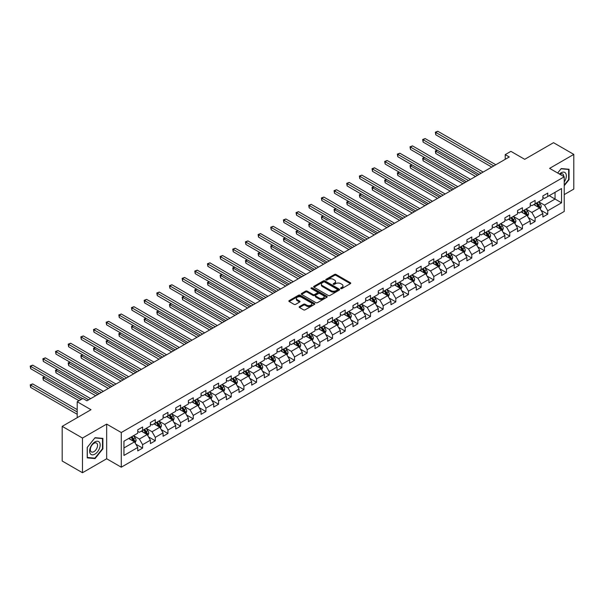 <?xml version="1.0" encoding="UTF-8"?>
<svg xmlns="http://www.w3.org/2000/svg" width="604" height="604" viewBox="0 0 604 604"><rect width="100%" height="100%" fill="white"/><g stroke="black" fill="none" stroke-linecap="round" stroke-linejoin="round"><path stroke-width="0.91" d="M340.822 288.561A0.785 0.453 0 0 0 341.94 288.561L350.403 283.669A1.125 0.649 0 0 0 350.735 283.216A1.125 0.649 0 0 0 350.403 282.755L336.066 274.473A1.125 0.649 0 0 0 334.473 274.473L326.009 279.358A0.785 0.453 0 0 0 327.119 280.007L328.214 279.373A3.601 2.084 0 0 1 333.317 279.373L334.51 280.06A3.601 2.084 0 0 1 335.567 281.532A3.601 2.084 0 0 1 334.51 283.004L333.416 283.638A0.785 0.453 0 0 0 334.533 284.28L335.628 283.646A3.601 2.084 0 0 1 340.724 283.646L341.917 284.341A3.601 2.084 0 0 1 342.974 285.813A3.601 2.084 0 0 1 341.917 287.285L340.822 287.912A0.785 0.453 0 0 0 340.822 288.561L340.822 287.912M299.501 306.575A1.125 0.649 0 0 0 299.169 307.036A1.125 0.649 0 0 0 299.501 307.496L303.525 309.822A1.125 0.649 0 0 0 305.118 309.822L314.518 304.393A1.125 0.649 0 0 0 314.843 303.933A1.125 0.649 0 0 0 314.518 303.472L300.18 295.19A1.125 0.649 0 0 0 298.587 295.19L289.18 300.618A1.125 0.649 0 0 0 288.855 301.079A1.125 0.649 0 0 0 289.18 301.539L294.042 304.348A1.125 0.649 0 0 0 295.635 304.348L299.659 302.023A1.125 0.649 0 0 0 299.992 301.562A1.125 0.649 0 0 0 299.659 301.102L297.251 299.712A3.012 1.736 0 0 1 296.368 298.482A3.012 1.736 0 0 1 298.225 296.874A3.012 1.736 0 0 1 301.509 297.251L310.954 302.702A3.012 1.736 0 0 1 311.83 303.933A3.012 1.736 0 0 1 309.973 305.541A3.012 1.736 0 0 1 306.689 305.163L305.118 304.25A1.125 0.649 0 0 0 303.525 304.25L299.501 306.575L299.501 307.496L303.525 305.194L303.525 304.25M564.227 194.601L573.8 189.075L573.8 154.398L553.513 142.687L524.702 159.32L510.901 151.355L505.223 154.632L509.278 156.98L86.946 400.807L82.884 398.466L77.206 401.751L77.206 417.681M82.484 438.059L82.484 472.736L106.666 458.768L106.666 424.099L82.484 438.059L62.189 426.349L91 409.716L77.206 401.751M106.666 424.099L121.276 432.532L564.227 176.798L564.227 211.468L121.276 467.202L121.276 432.532M573.8 154.398L549.617 168.365L564.227 176.798M328.297 295.515A1.125 0.649 0 0 0 329.89 295.515L339.289 290.086A1.125 0.649 0 0 0 339.622 289.626A1.125 0.649 0 0 0 339.289 289.165L324.952 280.89A1.125 0.649 0 0 0 323.359 280.89L313.959 286.319A1.125 0.649 0 0 0 313.627 286.779A1.125 0.649 0 0 0 313.959 287.24L328.297 295.515M311.528 288.727A0.785 0.453 0 0 1 312.328 288.84L312.328 287.904L326.9 296.322A1.125 0.649 0 0 1 327.232 296.783A1.125 0.649 0 0 1 326.9 297.243L317.5 302.664A1.125 0.649 0 0 1 315.907 302.664L301.57 294.39L301.57 293.469A1.125 0.649 0 0 0 301.237 293.929A1.125 0.649 0 0 0 301.57 294.39M301.57 293.469L305.594 291.143A1.125 0.649 0 0 1 307.187 291.143L313 294.503A1.125 0.649 0 0 0 314.593 294.503L317.266 292.963A1.125 0.649 0 0 0 317.591 292.502A1.125 0.649 0 0 0 317.266 292.042L311.211 288.546A0.785 0.453 0 0 1 312.328 287.904M82.484 472.736L62.189 461.018L62.189 426.349M135.84 444.174L142.62 448.085L142.62 444.665L150.411 440.165L150.411 443.593L155.281 440.777L155.281 437.356L163.072 432.857L163.072 436.277L167.935 433.468L167.935 430.048L175.726 425.548L175.726 428.968L180.596 426.16L180.596 422.74L188.388 418.24L188.388 421.66L193.257 418.851L193.257 415.431L201.049 410.931L201.049 414.352L205.919 411.543L205.919 408.123L213.71 403.623L213.71 407.043L218.58 404.235L218.58 400.807L226.372 396.315L226.372 399.735L231.241 396.919L231.241 393.498L239.033 389.006L239.033 392.426L243.903 389.61L243.903 386.19L251.694 381.69L251.694 385.11L256.564 382.302L256.564 378.882L264.348 374.382L264.348 377.802L269.218 374.993L269.218 371.573L277.01 367.073L277.01 370.494L281.879 367.685L281.879 364.265L289.671 359.765L289.671 363.185L294.541 360.377L294.541 356.956L302.332 352.457L302.332 355.877L307.202 353.068L307.202 349.648L314.994 345.148L314.994 348.568L319.863 345.752L319.863 342.332L327.655 337.84L327.655 341.26L332.525 338.444L332.525 335.024L340.316 330.531L340.316 333.952L345.186 331.135L345.186 327.715L352.978 323.216L352.978 326.636L357.84 323.827L357.84 320.407L365.631 315.907L365.631 319.327L370.501 316.519L370.501 313.099L378.293 308.599L378.293 312.019L383.163 309.21L383.163 305.79L390.954 301.29L390.954 304.71L395.824 301.902L395.824 298.482L403.615 293.982L403.615 297.402L408.485 294.593L408.485 291.166L416.277 286.673L416.277 290.094L421.147 287.277L421.147 283.857L428.938 279.365L428.938 282.785L433.808 279.969L433.808 276.549L441.599 272.049L441.599 275.477L446.469 272.661L446.469 269.241L454.253 264.741L454.253 268.161L459.123 265.352L459.123 261.932L466.915 257.432L466.915 260.853L471.784 258.044L471.784 254.624L479.576 250.124L479.576 253.544L484.446 250.736L484.446 247.315L492.237 242.816L492.237 246.236L497.107 243.427L497.107 240.007L504.899 235.507L504.899 238.927L509.768 236.111L509.768 232.691L517.56 228.199L517.56 231.619L522.43 228.803L522.43 225.383L530.221 220.89L530.221 224.311L535.091 221.494L535.091 218.074L542.883 213.574L542.883 216.995L547.753 214.186L547.753 210.766L561.546 202.801L561.546 188.554L555.053 192.306L555.053 199.056L561.546 202.801M142.62 448.085L137.75 450.901L137.75 447.481L123.948 455.446L123.948 441.199L137.75 433.234L137.75 429.814L142.62 427.005L142.62 430.425L150.411 425.926L150.411 422.506L155.281 419.689L155.281 423.11L163.072 418.617L163.072 415.197L167.935 412.381L167.935 415.801L175.726 411.309L175.726 407.889L180.596 405.073L180.596 408.493L188.388 403.993L188.388 400.573L193.257 397.764L193.257 401.184L201.049 396.685L201.049 393.264L205.919 390.456L205.919 393.876L213.71 389.376L213.71 385.956L218.58 383.147L218.58 386.568L226.372 382.068L226.372 378.648L231.241 375.839L231.241 379.259L239.033 374.759L239.033 371.339L243.903 368.531L243.903 371.951L251.694 367.451L251.694 364.031L256.564 361.215L256.564 364.635L264.348 360.143L264.348 356.722L269.218 353.906L269.218 357.326L277.01 352.834L277.01 349.406L281.879 346.598L281.879 350.018L289.671 345.518L289.671 342.098L294.541 339.289L294.541 342.71L302.332 338.21L302.332 334.79L307.202 331.981L307.202 335.401L314.994 330.901L314.994 327.481L319.863 324.673L319.863 328.093L327.655 323.593L327.655 320.173L332.525 317.364L332.525 320.784L340.316 316.285L340.316 312.864L345.186 310.048L345.186 313.476L352.978 308.976L352.978 305.556L357.84 302.74L357.84 306.16L365.631 301.668L365.631 298.248L370.501 295.432L370.501 298.852L378.293 294.352L378.293 290.932L383.163 288.123L383.163 291.543L390.954 287.043L390.954 283.623L395.824 280.815L395.824 284.235L403.615 279.735L403.615 276.315L408.485 273.506L408.485 276.926L416.277 272.427L416.277 269.007L421.147 266.198L421.147 269.618L428.938 265.118L428.938 261.698L433.808 258.889L433.808 262.31L441.599 257.81L441.599 254.39L446.469 251.574L446.469 254.994L454.253 250.501L454.253 247.081L459.123 244.265L459.123 247.685L466.915 243.193L466.915 239.773L471.784 236.957L471.784 240.377L479.576 235.877L479.576 232.457L484.446 229.648L484.446 233.069L492.237 228.569L492.237 225.149L497.107 222.34L497.107 225.76L504.899 221.26L504.899 217.84L509.768 215.032L509.768 218.452L517.56 213.952L517.56 210.532L522.43 207.723L522.43 211.143L530.221 206.643L530.221 203.223L535.091 200.415L535.091 203.835L542.883 199.335L542.883 195.915L547.753 193.099L547.753 196.519L561.546 188.554M141.321 431.173L147.165 434.548L139.373 439.048L133.529 435.673M137.75 431.362L139.373 432.298L142.62 430.425M139.373 439.048L142.62 444.665M147.165 434.548L150.411 440.165M153.982 423.865L159.826 427.239L152.034 431.732L146.191 428.364M150.411 424.053L152.034 424.989L155.281 423.11M152.034 431.732L155.281 437.356M159.826 427.239L163.072 432.857M166.636 416.556L172.48 419.923L164.696 424.423L158.852 421.048M163.072 416.737L164.696 417.681L167.935 415.801M164.696 424.423L167.935 430.048M172.48 419.923L175.726 425.548M179.297 409.248L185.141 412.615L177.35 417.115L171.506 413.74M175.726 409.429L177.35 410.365L180.596 408.493M177.35 417.115L180.596 422.74M185.141 412.615L188.388 418.24M191.959 401.932L197.802 405.307L190.011 409.806L184.167 406.432M188.388 402.121L190.011 403.057L193.257 401.184M190.011 409.806L193.257 415.431M197.802 405.307L201.049 410.931M204.62 394.623L210.464 397.998L202.672 402.498L196.828 399.123M201.049 394.812L202.672 395.748L205.919 393.876M202.672 402.498L205.919 408.123M210.464 397.998L213.71 403.623M217.281 387.315L223.125 390.69L215.334 395.19L209.49 391.815M213.71 387.504L215.334 388.44L218.58 386.568M215.334 395.19L218.58 400.807M223.125 390.69L226.372 396.315M229.943 380.007L235.787 383.381L227.995 387.881L222.151 384.506M226.372 380.195L227.995 381.132L231.241 379.259M227.995 387.881L231.241 393.498M235.787 383.381L239.033 389.006M242.604 372.698L248.448 376.073L240.656 380.565L234.813 377.198M239.033 372.887L240.656 373.823L243.903 371.951M240.656 380.565L243.903 386.19M248.448 376.073L251.694 381.69M255.266 365.39L261.109 368.765L253.318 373.257L247.474 369.89M251.694 365.579L253.318 366.515L256.564 364.635M253.318 373.257L256.564 378.882M261.109 368.765L264.348 374.382M267.919 358.081L273.763 361.449L265.971 365.948L260.128 362.574M264.348 358.263L265.971 359.206L269.218 357.326M265.971 365.948L269.218 371.573M273.763 361.449L277.01 367.073M280.581 350.765L286.424 354.14L278.633 358.64L272.789 355.265M277.01 350.954L278.633 351.89L281.879 350.018M278.633 358.64L281.879 364.265M286.424 354.14L289.671 359.765M293.242 343.457L299.086 346.832L291.294 351.332L285.45 347.957M289.671 343.646L291.294 344.582L294.541 342.71M291.294 351.332L294.541 356.956M299.086 346.832L302.332 352.457M305.903 336.149L311.747 339.524L303.955 344.023L298.112 340.648M302.332 336.337L303.955 337.274L307.202 335.401M303.955 344.023L307.202 349.648M311.747 339.524L314.994 345.148M318.565 328.84L324.408 332.215L316.617 336.715L310.773 333.34M314.994 329.029L316.617 329.965L319.863 328.093M316.617 336.715L319.863 342.332M324.408 332.215L327.655 337.84M331.226 321.532L337.07 324.907L329.278 329.406L323.434 326.032M327.655 321.721L329.278 322.657L332.525 320.784M329.278 329.406L332.525 335.024M337.07 324.907L340.316 330.531M343.887 314.223L349.731 317.598L341.94 322.091L336.096 318.723M340.316 314.412L341.94 315.348L345.186 313.476M341.94 322.091L345.186 327.715M349.731 317.598L352.978 323.216M356.541 306.915L362.385 310.29L354.601 314.782L348.757 311.407M352.978 307.104L354.601 308.04L357.84 306.16M354.601 314.782L357.84 320.407M362.385 310.29L365.631 315.907M369.203 299.607L375.046 302.974L367.255 307.474L361.411 304.099M365.631 299.788L367.255 300.724L370.501 298.852M367.255 307.474L370.501 313.099M375.046 302.974L378.293 308.599M381.864 292.291L387.708 295.666L379.916 300.165L374.072 296.791M378.293 292.479L379.916 293.416L383.163 291.543M379.916 300.165L383.163 305.79M387.708 295.666L390.954 301.29M394.525 284.982L400.369 288.357L392.577 292.857L386.734 289.482M390.954 285.171L392.577 286.107L395.824 284.235M392.577 292.857L395.824 298.482M400.369 288.357L403.615 293.982M407.187 277.674L413.03 281.049L405.239 285.549L399.395 282.174M403.615 277.863L405.239 278.799L408.485 276.926M405.239 285.549L408.485 291.166M413.03 281.049L416.277 286.673M419.848 270.365L425.692 273.74L417.9 278.24L412.056 274.865M416.277 270.554L417.9 271.49L421.147 269.618M417.9 278.24L421.147 283.857M425.692 273.74L428.938 279.365M432.509 263.057L438.353 266.432L430.561 270.932L424.718 267.557M428.938 263.246L430.561 264.182L433.808 262.31M430.561 270.932L433.808 276.549M438.353 266.432L441.599 272.049M445.171 255.749L451.014 259.124L443.223 263.616L437.379 260.248M441.599 255.937L443.223 256.874L446.469 254.994M443.223 263.616L446.469 269.241M451.014 259.124L454.253 264.741M457.824 248.44L463.668 251.808L455.877 256.307L450.04 252.933M454.253 248.621L455.877 249.565L459.123 247.685M455.877 256.307L459.123 261.932M463.668 251.808L466.915 257.432M470.486 241.132L476.329 244.499L468.538 248.999L462.694 245.624M466.915 241.313L468.538 242.249L471.784 240.377M468.538 248.999L471.784 254.624M476.329 244.499L479.576 250.124M483.147 233.816L488.991 237.191L481.199 241.691L475.356 238.316M479.576 234.005L481.199 234.941L484.446 233.069M481.199 241.691L484.446 247.315M488.991 237.191L492.237 242.816M495.809 226.508L501.652 229.882L493.861 234.382L488.017 231.007M492.237 226.696L493.861 227.632L497.107 225.76M493.861 234.382L497.107 240.007M501.652 229.882L504.899 235.507M508.47 219.199L514.314 222.574L506.522 227.074L500.678 223.699M504.899 219.388L506.522 220.324L509.768 218.452M506.522 227.074L509.768 232.691M514.314 222.574L517.56 228.199M521.131 211.891L526.975 215.266L519.183 219.765L513.34 216.391M517.56 212.079L519.183 213.016L522.43 211.143M519.183 219.765L522.43 225.383M526.975 215.266L530.221 220.89M533.793 204.582L539.636 207.957L531.845 212.449L526.001 209.082M530.221 204.771L531.845 205.707L535.091 203.835M531.845 212.449L535.091 218.074M539.636 207.957L542.883 213.574M549.21 195.681L555.053 199.056L544.506 205.141L538.662 201.766M542.883 197.463L544.506 198.399L547.753 196.519M544.506 205.141L547.753 210.766M106.666 458.768L121.276 467.202M505.223 154.632L505.223 159.32M123.948 447.949L134.503 441.856L128.66 438.481M134.503 441.856L137.75 447.481M540.973 210.275L547.753 214.186M528.311 217.583L535.091 221.494M515.65 224.892L522.43 228.803M502.989 232.2L509.768 236.111M490.335 239.509L497.107 243.427M477.673 246.825L484.446 250.736M465.012 254.133L471.784 258.044M452.351 261.441L459.123 265.352M439.689 268.75L446.469 272.661M427.028 276.058L433.808 279.969M414.367 283.367L421.147 287.277M401.705 290.675L408.485 294.593M389.051 297.983L395.824 301.902M376.39 305.299L383.163 309.21M363.729 312.608L370.501 316.519M351.067 319.916L357.84 323.827M338.406 327.225L345.186 331.135M325.745 334.533L332.525 338.444M313.083 341.841L319.863 345.752M300.422 349.15L307.202 353.068M287.768 356.466L294.541 360.377M275.107 363.774L281.879 367.685M262.446 371.082L269.218 374.993M249.784 378.391L256.564 382.302M237.123 385.699L243.903 389.61M224.462 393.008L231.241 396.919M211.8 400.316L218.58 404.235M199.146 407.625L205.919 411.543M186.485 414.94L193.257 418.851M173.824 422.249L180.596 426.16M161.162 429.557L167.935 433.468M148.501 436.866L155.281 440.777M564.227 185.707L569.051 179.698L569.051 169.256L561.222 168.554L557.651 173.001M87.225 457.877L95.062 458.579L102.891 448.832L102.891 438.391L95.062 437.689L87.225 447.436L87.225 457.877M568.643 179.463L569.051 179.698M102.484 448.598L102.891 448.832M94.232 458.096L95.062 458.579M341.139 288.667L341.917 288.221A3.601 2.084 0 0 0 342.974 286.749L342.974 285.813M335.567 281.532L335.567 282.468A3.601 2.084 0 0 1 334.51 283.94L333.733 284.393M350.388 283.684L336.066 275.409A1.125 0.649 0 0 0 334.473 275.409L326.319 280.113M339.274 290.094L324.952 281.826A1.125 0.649 0 0 0 323.359 281.826L313.974 287.247L313.959 286.319M337.296 289.95A0.785 0.453 0 0 0 337.296 289.308L324.71 282.038A0.785 0.453 0 0 0 323.601 282.038L322.445 282.71A3.601 2.084 0 0 0 321.388 284.174A3.601 2.084 0 0 0 322.445 285.647L331.045 290.615A3.601 2.084 0 0 0 336.141 290.615L337.296 289.95L337.296 290.886A0.785 0.453 0 0 0 337.53 290.562L337.53 289.626M321.388 284.174L321.388 285.118A3.601 2.084 0 0 0 322.445 286.59L322.445 285.647M337.296 290.886L336.141 291.551A3.601 2.084 0 0 1 331.045 291.551L322.445 286.59M301.585 294.397L305.594 292.079L305.594 291.143M317.591 292.502L317.591 293.438A1.125 0.649 0 0 1 317.266 293.899L314.593 295.439A1.125 0.649 0 0 1 313 295.439L307.187 292.079A1.125 0.649 0 0 0 305.594 292.079M312.328 288.84L326.885 297.251M319.033 297.983A3.012 1.736 0 0 0 322.317 298.361A3.012 1.736 0 0 0 324.182 296.76A3.012 1.736 0 0 0 323.299 295.53L319.969 293.604A1.125 0.649 0 0 0 318.376 293.604L315.711 295.145A1.125 0.649 0 0 0 315.379 295.605A1.125 0.649 0 0 0 315.711 296.066L319.033 297.983L319.033 298.927A3.012 1.736 0 0 0 322.317 299.305A3.012 1.736 0 0 0 324.182 297.697L324.182 296.76M315.379 295.605L315.379 296.541A1.125 0.649 0 0 0 315.711 297.002L315.711 296.066M319.033 298.927L315.711 297.002M311.83 303.933L311.83 304.869A3.012 1.736 0 0 1 309.973 306.477A3.012 1.736 0 0 1 306.689 306.1L305.118 305.194A1.125 0.649 0 0 0 303.525 305.194M296.368 298.482L296.368 299.418A3.012 1.736 0 0 0 297.251 300.649L297.251 299.712M299.659 301.102L299.659 302.023L297.251 300.649M314.503 304.401L300.18 296.134A1.125 0.649 0 0 0 298.587 296.134L289.195 301.547M540.278 209.067L541.237 206.636A3.043 1.759 -120 0 0 540.27 204.046L538.594 201.804M535.673 205.67L534.54 204.152M437.319 150.29L435.778 151.181L435.778 153.522L475.522 176.466M536.08 203.261L537.756 205.496A3.043 1.759 60 0 1 538.625 207.323L539.599 206.764A3.043 1.759 -120 0 0 538.73 204.937L537.054 202.695M536.292 203.14L538.149 205.617A1.548 0.891 60 0 1 538.428 206.092L539.599 206.764M435.778 153.522L435.333 150.924L477.545 175.296M435.333 150.924L437.145 150.185M493.778 165.926L435.778 132.442L437.809 131.264L495.809 164.756M491.754 167.097L435.778 134.783L435.778 132.442L435.333 132.178L437.809 131.264M435.778 134.783L435.333 132.178M564.227 181.947A7.459 4.304 120 0 0 565.623 179.312A7.459 4.304 120 0 0 565.163 172.706A7.459 4.304 120 0 0 559.447 174.035M568.145 169.173L568.643 169.467L568.643 179.584L564.227 185.088M557.666 173.008L561.056 168.788L568.643 169.467M563.706 176.496A5.104 2.952 120 0 0 562.649 173.929A5.104 2.952 120 0 0 559.9 174.299M94.896 454.132A7.459 4.304 120 0 0 100.173 444.997A7.459 4.304 120 0 0 94.896 441.947A7.459 4.304 120 0 0 89.626 451.082A7.459 4.304 120 0 0 94.896 454.132M93.937 451.656A5.104 2.952 120 0 0 97.274 447.156A5.104 2.952 120 0 0 96.489 443.064A5.104 2.952 120 0 0 93.937 443.313A5.104 2.952 120 0 0 90.6 447.813A5.104 2.952 120 0 0 91.385 451.905A5.104 2.952 120 0 0 93.937 451.656M87.308 447.36L94.896 437.923L102.484 438.602L102.484 448.719L94.896 458.157L87.308 457.477L87.293 447.353M101.985 438.308L102.484 438.602M527.617 216.375L528.583 213.944A3.043 1.759 -120 0 0 527.609 211.355L525.933 209.12M523.011 212.978L521.879 211.46M424.657 157.599L423.117 158.49L423.117 160.83L462.86 183.775M523.419 210.569L525.095 212.804A3.043 1.759 60 0 1 525.963 214.631L526.937 214.073A3.043 1.759 -120 0 0 526.069 212.246L524.393 210.011M523.63 210.449L525.488 212.925A1.548 0.891 60 0 1 525.767 213.401L526.937 214.073M423.117 160.83L422.672 158.233L464.891 182.604M422.672 158.233L424.484 157.493M514.955 223.684L515.922 221.253A3.043 1.759 -120 0 0 514.948 218.663L513.272 216.428M510.35 220.286L509.217 218.769M411.996 164.907L410.456 165.798L410.456 168.138L450.199 191.09M510.757 217.878L512.434 220.113A3.043 1.759 60 0 1 513.302 221.947L514.276 221.381A3.043 1.759 -120 0 0 513.408 219.554L511.731 217.319M510.969 217.757L512.826 220.233A1.548 0.891 60 0 1 513.113 220.709L514.276 221.381M410.456 168.138L410.01 165.541L452.23 189.913M410.01 165.541L411.822 164.809M481.116 173.235L423.117 139.75L425.148 138.573L483.147 172.065M479.093 174.405L423.117 142.091L423.117 139.75L422.672 139.494L425.148 138.573M423.117 142.091L422.672 139.494M468.462 180.543L410.456 147.059L412.487 145.889L470.486 179.373M466.431 181.713L410.456 149.399L410.456 147.059L410.01 146.802L412.487 145.889M410.456 149.399L410.01 146.802M502.294 230.992L503.26 228.561A3.043 1.759 -120 0 0 502.286 225.972L500.61 223.737M497.696 227.595L496.556 226.077M399.342 172.215L397.794 173.106L397.794 175.454L437.538 198.399M498.096 225.186L499.772 227.421A3.043 1.759 60 0 1 500.641 229.256L501.614 228.689A3.043 1.759 -120 0 0 500.746 226.862L499.07 224.628M498.308 225.066L500.165 227.549A1.548 0.891 60 0 1 500.452 228.018L501.614 228.689M397.794 175.454L397.349 172.85L439.569 197.229M397.349 172.85L399.161 172.117M489.633 238.301L490.599 235.87A3.043 1.759 -120 0 0 489.625 233.28L487.956 231.045M485.035 234.903L483.895 233.386M386.681 179.531L385.133 180.415L385.133 182.763L424.876 205.707M485.435 232.495L487.111 234.737A3.043 1.759 60 0 1 487.979 236.564L488.953 235.998A3.043 1.759 -120 0 0 488.085 234.171L486.409 231.936M485.646 232.374L487.504 234.858A1.548 0.891 60 0 1 487.79 235.326L488.953 235.998M385.133 182.763L384.688 180.158L426.907 204.537M384.688 180.158L386.5 179.426M476.971 245.609L477.938 243.178A3.043 1.759 -120 0 0 476.964 240.588L475.295 238.353M472.373 242.219L471.233 240.694M374.019 186.84L372.479 187.731L372.479 190.071L412.215 213.016M472.773 239.811L474.45 242.045A3.043 1.759 60 0 1 475.325 243.873L476.299 243.306A3.043 1.759 -120 0 0 475.424 241.479L473.747 239.244M472.985 239.682L474.85 242.166A1.548 0.891 60 0 1 475.129 242.634L476.299 243.306M372.479 190.071L372.026 187.466L414.246 211.845M372.026 187.466L373.838 186.734M455.801 187.852L397.794 154.367L399.825 153.197L457.824 186.681M453.77 189.022L397.794 156.708L397.794 154.367L397.349 154.111L399.825 153.197M397.794 156.708L397.349 154.111M443.14 195.16L385.133 161.676L387.164 160.505L445.171 193.99M441.109 196.338L385.133 164.016L385.133 161.676L384.688 161.419L387.164 160.505M385.133 164.016L384.688 161.419M430.478 202.476L372.479 168.984L374.503 167.814L432.509 201.298M428.447 203.646L372.479 171.325L372.479 168.984L372.026 168.727L374.503 167.814M372.479 171.325L372.026 168.727M464.31 252.925L465.276 250.486A3.043 1.759 -120 0 0 464.31 247.897L462.634 245.662M459.712 249.528L458.572 248.01M361.358 194.148L359.818 195.039L359.818 197.38L399.561 220.324M460.12 247.119L461.788 249.354A3.043 1.759 60 0 1 462.664 251.181L463.638 250.622A3.043 1.759 -120 0 0 462.762 248.788L461.094 246.553M460.331 246.991L462.188 249.475A1.548 0.891 60 0 1 462.468 249.943L463.638 250.622M359.818 197.38L359.372 194.782L401.584 219.154M359.372 194.782L361.177 194.043M417.817 209.784L359.818 176.292L361.841 175.122L419.848 208.614M415.786 210.955L359.818 178.641L359.818 176.292L359.372 176.036L361.841 175.122M359.818 178.641L359.372 176.036M451.649 260.233L452.615 257.802A3.043 1.759 -120 0 0 451.649 255.213L449.972 252.97M447.051 256.836L445.911 255.318M348.697 201.457L347.157 202.348L347.157 204.688L386.9 227.632M447.458 254.427L449.134 256.662A3.043 1.759 60 0 1 450.003 258.489L450.977 257.931A3.043 1.759 -120 0 0 450.108 256.096L448.432 253.861M447.67 254.307L449.527 256.783A1.548 0.891 60 0 1 449.806 257.251L450.977 257.931M347.157 204.688L346.711 202.091L388.923 226.462M346.711 202.091L348.516 201.351M405.156 217.093L347.157 183.601L349.188 182.431L407.187 215.922M403.132 218.263L347.157 185.949L347.157 183.601L346.711 183.344L349.188 182.431M347.157 185.949L346.711 183.344M438.995 267.542L439.954 265.111A3.043 1.759 -120 0 0 438.987 262.521L437.311 260.286M434.389 264.144L433.257 262.627M336.035 208.765L334.495 209.656L334.495 211.996L374.238 234.941M434.797 261.736L436.473 263.971A3.043 1.759 60 0 1 437.341 265.798L438.315 265.239A3.043 1.759 -120 0 0 437.447 263.412L435.771 261.17M435.008 261.615L436.866 264.091A1.548 0.891 60 0 1 437.145 264.567L438.315 265.239M334.495 211.996L334.05 209.399L376.269 233.771M334.05 209.399L335.862 208.659M392.494 224.401L334.495 190.917L336.526 189.739L394.525 223.231M390.471 225.571L334.495 193.257L334.495 190.917L334.05 190.653L336.526 189.739M334.495 193.257L334.05 190.653M426.333 274.85L427.3 272.419A3.043 1.759 -120 0 0 426.326 269.829L424.65 267.595M421.728 271.453L420.595 269.935M323.374 216.073L321.834 216.964L321.834 219.305L361.577 242.249M422.136 269.044L423.812 271.279A3.043 1.759 60 0 1 424.68 273.106L425.654 272.547A3.043 1.759 -120 0 0 424.786 270.72L423.11 268.486M422.347 268.923L424.204 271.4A1.548 0.891 60 0 1 424.484 271.876L425.654 272.547M321.834 219.305L321.388 216.708L363.608 241.079M321.388 216.708L323.2 215.975M379.841 231.709L321.834 198.225L323.865 197.055L381.864 230.539M377.81 232.88L321.834 200.566L321.834 198.225L321.388 197.969L323.865 197.055M321.834 200.566L321.388 197.969M413.672 282.159L414.638 279.728A3.043 1.759 -120 0 0 413.664 277.138L411.988 274.903M409.074 278.761L407.934 277.244M310.713 223.382L309.173 224.273L309.173 226.621L348.916 249.565M409.474 276.353L411.15 278.587A3.043 1.759 60 0 1 412.019 280.422L412.993 279.856A3.043 1.759 -120 0 0 412.124 278.029L410.448 275.794M409.686 276.232L411.543 278.716A1.548 0.891 60 0 1 411.83 279.184L412.993 279.856M309.173 226.621L308.727 224.016L350.947 248.387M308.727 224.016L310.539 223.284M367.179 239.018L309.173 205.534L311.203 204.363L369.203 237.848M365.148 240.188L309.173 207.874L309.173 205.534L308.727 205.277L311.203 204.363M309.173 207.874L308.727 205.277M401.011 289.467L401.977 287.036A3.043 1.759 -120 0 0 401.003 284.446L399.327 282.211M396.413 286.07L395.273 284.552M298.059 230.69L296.511 231.581L296.511 233.929L336.254 256.874M396.813 283.661L398.489 285.896A3.043 1.759 60 0 1 399.357 287.731L400.331 287.164A3.043 1.759 -120 0 0 399.463 285.337L397.787 283.102M397.024 283.54L398.882 286.024A1.548 0.891 60 0 1 399.169 286.492L400.331 287.164M296.511 233.929L296.066 231.324L338.285 255.703M296.066 231.324L297.878 230.592M354.518 246.326L296.511 212.842L298.542 211.672L356.541 245.156M352.487 247.497L296.511 215.183L296.511 212.842L296.066 212.585L298.542 211.672M296.511 215.183L296.066 212.585M388.349 296.775L389.316 294.344A3.043 1.759 -120 0 0 388.342 291.755L386.673 289.52M383.751 293.385L382.611 291.86M285.398 238.006L283.85 238.897L283.85 241.238L323.593 264.182M384.152 290.969L385.828 293.212A3.043 1.759 60 0 1 386.703 295.039L387.67 294.473A3.043 1.759 -120 0 0 386.802 292.646L385.126 290.411M384.363 290.849L386.228 293.333A1.548 0.891 60 0 1 386.507 293.801L387.67 294.473M283.85 241.238L283.404 238.633L325.624 263.012M283.404 238.633L285.216 237.901M341.856 253.635L283.85 220.15L285.881 218.98L343.887 252.464M339.826 254.812L283.85 222.491L283.85 220.15L283.404 219.894L285.881 218.98M283.85 222.491L283.404 219.894M375.688 304.084L376.654 301.653A3.043 1.759 -120 0 0 375.688 299.063L374.012 296.828M371.09 300.694L369.95 299.169M272.736 245.315L271.196 246.206L271.196 248.546L310.932 271.49M371.49 298.285L373.166 300.52A3.043 1.759 60 0 1 374.042 302.347L375.016 301.789A3.043 1.759 -120 0 0 374.14 299.954L372.464 297.719M371.709 298.157L373.566 300.641A1.548 0.891 60 0 1 373.846 301.109L375.016 301.789M271.196 248.546L270.743 245.941L312.963 270.32M270.743 245.941L272.555 245.209M329.195 260.951L271.196 227.459L273.219 226.289L331.226 259.773M327.164 262.121L271.196 229.807L271.196 227.459L270.743 227.202L273.219 226.289M271.196 229.807L270.743 227.202M363.027 311.4L363.993 308.961A3.043 1.759 -120 0 0 363.027 306.371L361.351 304.137M358.429 308.002L357.289 306.485M260.075 252.623L258.535 253.514L258.535 255.854L298.278 278.799M358.836 305.594L360.505 307.829A3.043 1.759 60 0 1 361.381 309.656L362.355 309.097A3.043 1.759 -120 0 0 361.479 307.262L359.81 305.028M359.048 305.465L360.905 307.949A1.548 0.891 60 0 1 361.184 308.418L362.355 309.097M258.535 255.854L258.089 253.257L300.301 277.629M258.089 253.257L259.894 252.517M316.534 268.259L258.535 234.767L260.558 233.597L318.565 267.089M314.503 269.429L258.535 237.115L258.535 234.767L258.089 234.511L260.558 233.597M258.535 237.115L258.089 234.511M350.373 318.708L351.332 316.277A3.043 1.759 -120 0 0 350.365 313.687L348.689 311.445M345.767 315.311L344.627 313.793M247.413 259.931L245.873 260.822L245.873 263.163L285.617 286.107M346.175 312.902L347.851 315.137A3.043 1.759 60 0 1 348.719 316.964L349.693 316.405A3.043 1.759 -120 0 0 348.825 314.578L347.149 312.336M346.386 312.781L348.244 315.258A1.548 0.891 60 0 1 348.523 315.733L349.693 316.405M245.873 263.163L245.428 260.566L287.64 284.937M245.428 260.566L247.24 259.826M303.872 275.567L245.873 242.076L247.904 240.905L305.903 274.397M301.849 276.738L245.873 244.424L245.873 242.076L245.428 241.819L247.904 240.905M245.873 244.424L245.428 241.819M337.712 326.017L338.67 323.585A3.043 1.759 -120 0 0 337.704 320.996L336.028 318.761M333.106 322.619L331.974 321.101M234.752 267.24L233.212 268.131L233.212 270.471L272.955 293.416M333.514 320.211L335.19 322.445A3.043 1.759 60 0 1 336.058 324.272L337.032 323.714A3.043 1.759 -120 0 0 336.164 321.887L334.488 319.644M333.725 320.09L335.582 322.566A1.548 0.891 60 0 1 335.862 323.042L337.032 323.714M233.212 270.471L232.767 267.874L274.986 292.245M232.767 267.874L234.578 267.134M291.211 282.876L233.212 249.392L235.243 248.214L293.242 281.706M289.188 284.046L233.212 251.732L233.212 249.392L232.767 249.127L235.243 248.214M233.212 251.732L232.767 249.127M325.05 333.325L326.017 330.894A3.043 1.759 -120 0 0 325.043 328.304L323.367 326.069M320.445 329.927L319.312 328.41M222.091 274.548L220.551 275.439L220.551 277.78L260.294 300.724M320.852 327.519L322.528 329.754A3.043 1.759 60 0 1 323.397 331.588L324.371 331.022A3.043 1.759 -120 0 0 323.502 329.195L321.826 326.96M321.064 327.398L322.921 329.875A1.548 0.891 60 0 1 323.2 330.35L324.371 331.022M220.551 277.78L220.105 275.182L262.325 299.554M220.105 275.182L221.917 274.45M278.557 290.184L220.551 256.7L222.582 255.53L280.581 289.014M276.526 291.354L220.551 259.041L220.551 256.7L220.105 256.443L222.582 255.53M220.551 259.041L220.105 256.443M312.389 340.633L313.355 338.202A3.043 1.759 -120 0 0 312.381 335.613L310.705 333.378M307.791 337.236L306.651 335.718M209.437 281.857L207.889 282.748L207.889 285.096L247.632 308.04M308.191 334.827L309.867 337.062A3.043 1.759 60 0 1 310.735 338.897L311.709 338.331A3.043 1.759 -120 0 0 310.841 336.503L309.165 334.269M308.402 334.707L310.26 337.191A1.548 0.891 60 0 1 310.547 337.659L311.709 338.331M207.889 285.096L207.444 282.491L249.663 306.862M207.444 282.491L209.256 281.758M265.896 297.493L207.889 264.008L209.92 262.838L267.919 296.322M263.865 298.663L207.889 266.349L207.889 264.008L207.444 263.752L209.92 262.838M207.889 266.349L207.444 263.752M299.727 347.942L300.694 345.511A3.043 1.759 -120 0 0 299.72 342.921L298.044 340.686M295.13 344.544L293.989 343.027M196.776 289.165L195.228 290.056L195.228 292.404L234.971 315.348M295.53 342.136L297.206 344.378A3.043 1.759 60 0 1 298.074 346.205L299.048 345.639A3.043 1.759 -120 0 0 298.18 343.812L296.504 341.577M295.741 342.015L297.598 344.499A1.548 0.891 60 0 1 297.885 344.967L299.048 345.639M195.228 292.404L194.782 289.799L237.002 314.178M194.782 289.799L196.594 289.067M253.235 304.801L195.228 271.317L197.259 270.147L255.266 303.631M251.204 305.979L195.228 273.657L195.228 271.317L194.782 271.06L197.259 270.147M195.228 273.657L194.782 271.06M287.066 355.25L288.033 352.819A3.043 1.759 -120 0 0 287.059 350.229L285.39 347.995M282.468 351.86L281.328 350.335M184.114 296.481L182.574 297.372L182.574 299.712L222.31 322.657M282.868 349.444L284.544 351.687A3.043 1.759 60 0 1 285.42 353.514L286.394 352.947A3.043 1.759 -120 0 0 285.518 351.12L283.842 348.886M283.08 349.323L284.945 351.807A1.548 0.891 60 0 1 285.224 352.275L286.394 352.947M182.574 299.712L182.121 297.108L224.341 321.487M182.121 297.108L183.933 296.375M240.573 312.117L182.574 278.625L184.597 277.455L242.604 310.939M238.542 313.287L182.574 280.966L182.574 278.625L182.121 278.368L184.597 277.455M182.574 280.966L182.121 278.368M274.405 362.566L275.371 360.127A3.043 1.759 -120 0 0 274.405 357.538L272.729 355.303M269.807 359.169L268.667 357.651M171.453 303.789L169.913 304.68L169.913 307.021L209.648 329.965M270.214 356.76L271.883 358.995A3.043 1.759 60 0 1 272.759 360.822L273.733 360.263A3.043 1.759 -120 0 0 272.857 358.429L271.188 356.194M270.426 356.632L272.283 359.116A1.548 0.891 60 0 1 272.563 359.584L273.733 360.263M169.913 307.021L169.467 304.424L211.679 328.795M169.467 304.424L171.272 303.684M227.912 319.425L169.913 285.934L171.936 284.763L229.943 318.255M225.881 320.596L169.913 288.282L169.913 285.934L169.467 285.677L171.936 284.763M169.913 288.282L169.467 285.677M261.743 369.875L262.71 367.443A3.043 1.759 -120 0 0 261.743 364.854L260.067 362.611M257.145 366.477L256.005 364.959M158.792 311.098L157.251 311.989L157.251 314.329L196.995 337.274M257.553 364.069L259.229 366.303A3.043 1.759 60 0 1 260.098 368.13L261.071 367.572A3.043 1.759 -120 0 0 260.203 365.737L258.527 363.502M257.765 363.948L259.622 366.424A1.548 0.891 60 0 1 259.901 366.892L261.071 367.572M157.251 314.329L156.806 311.732L199.018 336.103M156.806 311.732L158.61 310.992M215.251 326.734L157.251 293.242L159.282 292.072L217.281 325.564M213.22 327.904L157.251 295.59L157.251 293.242L156.806 292.985L159.282 292.072M157.251 295.59L156.806 292.985M249.09 377.183L250.048 374.752A3.043 1.759 -120 0 0 249.082 372.162L247.406 369.92M244.484 373.785L243.352 372.268M146.13 318.406L144.59 319.297L144.59 321.638L184.333 344.582M244.892 371.377L246.568 373.612A3.043 1.759 60 0 1 247.436 375.439L248.41 374.88A3.043 1.759 -120 0 0 247.542 373.053L245.866 370.811M245.103 371.256L246.961 373.733A1.548 0.891 60 0 1 247.24 374.208L248.41 374.88M144.59 321.638L144.145 319.04L186.357 343.412M144.145 319.04L145.957 318.3M202.589 334.042L144.59 300.558L146.621 299.38L204.62 332.872M200.566 335.212L144.59 302.898L144.59 300.558L144.145 300.294L146.621 299.38M144.59 302.898L144.145 300.294M236.428 384.491L237.395 382.06A3.043 1.759 -120 0 0 236.421 379.471L234.745 377.236M231.823 381.094L230.69 379.576M133.469 325.715L131.929 326.605L131.929 328.946L171.672 351.89M232.23 378.685L233.907 380.92A3.043 1.759 60 0 1 234.775 382.747L235.749 382.189A3.043 1.759 -120 0 0 234.881 380.361L233.204 378.127M232.442 378.565L234.299 381.041A1.548 0.891 60 0 1 234.578 381.517L235.749 382.189M131.929 328.946L131.483 326.349L173.703 350.72M131.483 326.349L133.295 325.609M189.928 341.351L131.929 307.866L133.96 306.696L191.959 340.18M187.904 342.521L131.929 310.207L131.929 307.866L131.483 307.61L133.96 306.696M131.929 310.207L131.483 307.61M223.767 391.8L224.733 389.369A3.043 1.759 -120 0 0 223.759 386.779L222.083 384.544M219.169 388.402L218.029 386.885M120.808 333.023L119.267 333.914L119.267 336.262L159.011 359.206M219.569 385.994L221.245 388.229A3.043 1.759 60 0 1 222.113 390.063L223.087 389.497A3.043 1.759 -120 0 0 222.219 387.67L220.543 385.435M219.781 385.873L221.638 388.349A1.548 0.891 60 0 1 221.925 388.825L223.087 389.497M119.267 336.262L118.822 333.657L161.042 358.029M118.822 333.657L120.634 332.925M177.274 348.659L119.267 315.175L121.298 314.005L179.297 347.489M175.243 349.829L119.267 317.515L119.267 315.175L118.822 314.918L121.298 314.005M119.267 317.515L118.822 314.918M211.106 399.108L212.072 396.677A3.043 1.759 -120 0 0 211.098 394.087L209.422 391.853M206.508 395.711L205.368 394.193M108.154 340.331L106.606 341.222L106.606 343.57L146.349 366.515M206.908 393.302L208.584 395.537A3.043 1.759 60 0 1 209.452 397.372L210.426 396.805A3.043 1.759 -120 0 0 209.558 394.978L207.882 392.743M207.119 393.181L208.976 395.665A1.548 0.891 60 0 1 209.263 396.133L210.426 396.805M106.606 343.57L106.161 340.966L148.38 365.344M106.161 340.966L107.973 340.233M164.613 355.967L106.606 322.483L108.637 321.313L166.636 354.797M162.582 357.138L106.606 324.824L106.606 322.483L106.161 322.226L108.637 321.313M106.606 324.824L106.161 322.226M198.444 406.416L199.411 403.985A3.043 1.759 -120 0 0 198.437 401.396L196.768 399.161M193.846 403.019L192.706 401.501M95.492 347.647L93.945 348.531L93.945 350.879L133.688 373.823M194.246 400.611L195.923 402.853A3.043 1.759 60 0 1 196.791 404.68L197.765 404.114A3.043 1.759 -120 0 0 196.896 402.287L195.22 400.052M194.458 400.49L196.323 402.974A1.548 0.891 60 0 1 196.602 403.442L197.765 404.114M93.945 350.879L93.499 348.274L135.719 372.653M93.499 348.274L95.311 347.542M151.951 363.276L93.945 329.792L95.976 328.621L153.982 362.106M149.92 364.454L93.945 332.132L93.945 329.792L93.499 329.535L95.976 328.621M93.945 332.132L93.499 329.535M185.783 413.725L186.749 411.294A3.043 1.759 -120 0 0 185.783 408.704L184.107 406.469M181.185 410.335L180.045 408.81M82.831 354.956L81.291 355.847L81.291 358.187L121.027 381.132M181.585 407.926L183.261 410.161A3.043 1.759 60 0 1 184.137 411.988L185.111 411.43A3.043 1.759 -120 0 0 184.235 409.595L182.559 407.36M181.804 407.798L183.661 410.282A1.548 0.891 60 0 1 183.941 410.75L185.111 411.43M81.291 358.187L80.838 355.582L123.057 379.961M80.838 355.582L82.65 354.85M139.29 370.592L81.291 337.1L83.314 335.93L141.321 369.414M137.259 371.762L81.291 339.44L81.291 337.1L80.838 336.843L83.314 335.93M81.291 339.44L80.838 336.843M173.121 421.041L174.088 418.602A3.043 1.759 -120 0 0 173.121 416.013L171.445 413.778M168.524 417.643L167.383 416.126M70.17 362.264L68.63 363.155L68.63 365.495L108.373 388.44M168.931 415.235L170.6 417.47A3.043 1.759 60 0 1 171.476 419.297L172.45 418.738A3.043 1.759 -120 0 0 171.574 416.903L169.905 414.669M169.143 415.107L171 417.591A1.548 0.891 60 0 1 171.279 418.059L172.45 418.738M68.63 365.495L68.184 362.898L110.396 387.27M68.184 362.898L69.989 362.158M126.629 377.9L68.63 344.408L70.653 343.238L128.66 376.73M124.598 379.07L68.63 346.756L68.63 344.408L68.184 344.152L70.653 343.238M68.63 346.756L68.184 344.152M160.46 428.349L161.427 425.918A3.043 1.759 -120 0 0 160.46 423.329L158.784 421.086M155.862 424.952L154.722 423.434M57.508 369.572L55.968 370.463L55.968 372.804L95.711 395.748M156.27 422.543L157.946 424.778A3.043 1.759 60 0 1 158.814 426.605L159.788 426.046A3.043 1.759 -120 0 0 158.92 424.212L157.244 421.977M156.481 422.423L158.339 424.899A1.548 0.891 60 0 1 158.618 425.367L159.788 426.046M55.968 372.804L55.523 370.207L97.735 394.578M55.523 370.207L57.327 369.467M113.967 385.209L55.968 351.717L57.999 350.547L115.998 384.038M111.944 386.379L55.968 354.065L55.968 351.717L55.523 351.46L57.999 350.547M55.968 354.065L55.523 351.46M147.806 435.658L148.765 433.227A3.043 1.759 -120 0 0 147.799 430.637L146.123 428.402M143.201 432.26L142.068 430.743M44.847 376.881L43.307 377.772L43.307 380.112L78.988 400.716M143.609 429.852L145.285 432.086A3.043 1.759 60 0 1 146.153 433.914L147.127 433.355A3.043 1.759 -120 0 0 146.259 431.528L144.583 429.285M143.82 429.731L145.677 432.207A1.548 0.891 60 0 1 145.957 432.683L147.127 433.355M43.307 380.112L42.861 377.515L81.019 399.546M42.861 377.515L44.673 376.775M101.306 392.517L43.307 359.033L45.338 357.855L103.337 391.347M99.282 393.687L43.307 361.373L43.307 359.033L42.861 358.768L45.338 357.855M43.307 361.373L42.861 358.768M135.145 442.966L136.111 440.535A3.043 1.759 -120 0 0 135.137 437.945L133.461 435.711M130.54 439.569L129.407 438.051M77.206 409.618L32.676 383.91L30.645 385.08L30.645 387.421L77.206 414.306M130.947 437.16L132.623 439.395A3.043 1.759 60 0 1 133.492 441.23L134.465 440.663A3.043 1.759 -120 0 0 133.597 438.836L131.921 436.601M131.159 437.039L133.016 439.516A1.548 0.891 60 0 1 133.295 439.991L134.465 440.663M30.645 387.421L30.2 384.823L77.206 411.958M30.2 384.823L32.676 383.91M88.652 399.825L30.645 366.341L32.676 365.171L90.675 398.655M82.559 398.655L30.645 368.682L30.645 366.341L30.2 366.084L32.676 365.171M30.645 368.682L30.2 366.084M341.917 288.221L341.917 287.285M333.416 284.28L333.416 283.638M334.51 283.94L334.51 283.004M326.009 280.007L326.009 279.358M334.473 275.409L334.473 274.473M336.066 275.409L336.066 274.473M350.403 283.669L350.403 282.755M323.359 281.826L323.359 280.89M324.952 281.826L324.952 280.89M339.289 290.086L339.289 289.165M331.045 291.551L331.045 290.615M336.141 291.551L336.141 290.615M307.187 292.079L307.187 291.143M313 295.439L313 294.503M314.593 295.439L314.593 294.503M317.266 293.899L317.266 292.963M326.9 297.243L326.9 296.322M305.118 305.194L305.118 304.25M306.689 306.1L306.689 305.163M289.18 301.539L289.18 300.618M298.587 296.134L298.587 295.19M300.18 296.134L300.18 295.19M314.518 304.393L314.518 303.472M539.334 207.784L541.222 206.689M538.73 204.937L540.27 204.046M536.563 206.183L537.756 205.496M526.673 215.092L528.56 214.005M526.069 212.246L527.609 211.355M523.902 213.491L525.095 212.804M514.012 222.4L515.899 221.313M513.408 219.554L514.948 218.663M511.241 220.8L512.434 220.113M501.35 229.709L503.238 228.622M500.746 226.862L502.286 225.972M498.579 228.108L499.772 227.421M488.689 237.017L490.576 235.93M488.085 234.171L489.625 233.28M485.926 235.417L487.111 234.737M476.027 244.326L477.915 243.238M475.424 241.479L476.964 240.588M473.264 242.732L474.45 242.045M463.374 251.642L465.261 250.547M462.762 248.788L464.31 247.897M460.603 250.041L461.788 249.354M450.712 258.95L452.6 257.855M450.108 256.096L451.649 255.213M447.941 257.349L449.134 256.662M438.051 266.258L439.939 265.164M437.447 263.412L438.987 262.521M435.28 264.658L436.473 263.971M425.39 273.567L427.277 272.479M424.786 270.72L426.326 269.829M422.619 271.966L423.812 271.279M412.728 280.875L414.616 279.788M412.124 278.029L413.664 277.138M409.957 279.274L411.15 278.587M400.067 288.183L401.954 287.096M399.463 285.337L401.003 284.446M397.304 286.583L398.489 285.896M387.406 295.492L389.293 294.405M386.802 292.646L388.342 291.755M384.642 293.899L385.828 293.212M374.752 302.8L376.632 301.713M374.14 299.954L375.688 299.063M371.981 301.207L373.166 300.52M362.09 310.116L363.978 309.022M361.479 307.262L363.027 306.371M359.32 308.516L360.505 307.829M349.429 317.425L351.317 316.33M348.825 314.578L350.365 313.687M346.658 315.824L347.851 315.137M336.768 324.733L338.655 323.646M336.164 321.887L337.704 320.996M333.997 323.132L335.19 322.445M324.106 332.041L325.994 330.954M323.502 329.195L325.043 328.304M321.336 330.441L322.528 329.754M311.445 339.35L313.333 338.263M310.841 336.503L312.381 335.613M308.674 337.749L309.867 337.062M298.784 346.658L300.671 345.571M298.18 343.812L299.72 342.921M296.02 345.058L297.206 344.378M286.122 353.967L288.01 352.879M285.518 351.12L287.059 350.229M283.359 352.374L284.544 351.687M273.469 361.275L275.356 360.188M272.857 358.429L274.405 357.538M270.698 359.682L271.883 358.995M260.807 368.591L262.695 367.496M260.203 365.737L261.743 364.854M258.036 366.99L259.229 366.303M248.146 375.899L250.033 374.805M247.542 373.053L249.082 372.162M245.375 374.299L246.568 373.612M235.484 383.208L237.372 382.121M234.881 380.361L236.421 379.471M232.714 381.607L233.907 380.92M222.823 390.516L224.711 389.429M222.219 387.67L223.759 386.779M220.052 388.916L221.245 388.229M210.162 397.825L212.049 396.737M209.558 394.978L211.098 394.087M207.391 396.224L208.584 395.537M197.5 405.133L199.388 404.046M196.896 402.287L198.437 401.396M194.737 403.54L195.923 402.853M184.847 412.441L186.727 411.354M184.235 409.595L185.783 408.704M182.076 410.848L183.261 410.161M172.185 419.757L174.073 418.663M171.574 416.903L173.121 416.013M169.414 418.157L170.6 417.47M159.524 427.066L161.411 425.971M158.92 424.212L160.46 423.329M156.753 425.465L157.946 424.778M146.863 434.374L148.75 433.287M146.259 431.528L147.799 430.637M144.092 432.774L145.285 432.086M134.201 441.683L136.089 440.595M133.597 438.836L135.137 437.945M131.43 440.082L132.623 439.395"/></g></svg>
